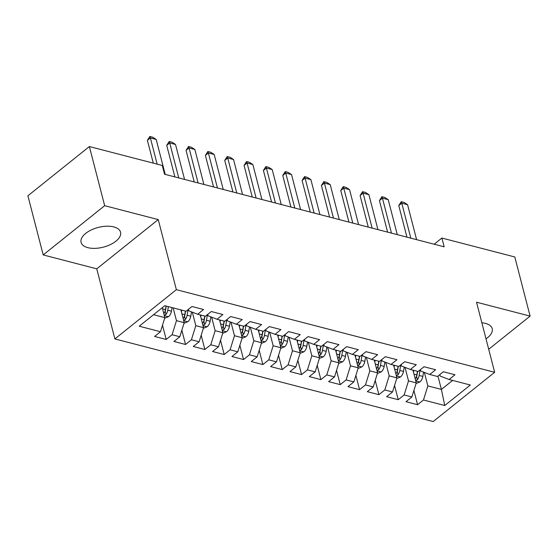 <?xml version="1.0" encoding="UTF-8"?>
<svg xmlns="http://www.w3.org/2000/svg" width="558" height="558" viewBox="0 0 558 558"><rect width="100%" height="100%" fill="white"/><g stroke="black" fill="none" stroke-linecap="round" stroke-linejoin="round"><path stroke-width="0.84" d="M486.004 338.825A20.374 10.177 165.5 0 0 492.205 328.655A20.374 10.177 165.5 0 0 485.439 323.375A20.374 10.177 165.5 0 0 481.854 322.775M113.769 226.904A20.374 10.177 165.5 0 0 91.373 229.91A20.374 10.177 165.5 0 0 81.091 242.381A20.374 10.177 165.5 0 0 87.85 247.661A20.374 10.177 165.5 0 0 110.254 244.655A20.374 10.177 165.5 0 0 120.535 232.184A20.374 10.177 165.5 0 0 113.769 226.904M114.885 338.922L433.182 421.548L494.66 372.298L176.363 289.679L114.885 338.922L96.757 268.83L158.235 219.587L104.674 205.686L43.196 254.929L96.757 268.83M43.196 254.929L27.9 195.788L89.378 146.545L104.674 205.686M437.946 376.092L441.392 389.421L444.747 405.513L470.338 385.02L449.064 379.496L454.965 374.774L443.359 371.761L437.458 376.483L429.73 374.474L435.624 369.752L424.024 366.739L418.123 371.468L410.388 369.459L416.289 364.73L404.683 361.724L398.789 366.446L391.053 364.437L396.947 359.715L385.348 356.702L379.447 361.424L371.712 359.415L377.613 354.693L366.006 351.68L360.112 356.409L352.377 354.4L358.271 349.671L346.671 346.664L340.771 351.387L333.035 349.378L338.936 344.656L327.337 341.642L321.436 346.365L313.701 344.356L319.601 339.634L307.995 336.62L302.094 341.35L294.366 339.341L300.26 334.612L288.66 331.605L282.76 336.328L275.024 334.319L280.925 329.597L269.319 326.583L263.425 331.306L255.69 329.304L261.583 324.575L249.984 321.561L244.083 326.291L236.348 324.282L242.249 319.553L230.642 316.546L224.748 321.269L217.013 319.26L222.907 314.538L211.308 311.524L205.407 316.246L197.671 314.245L203.572 309.516L191.973 306.502L186.072 311.231L164.798 305.707L139.214 326.207L160.481 331.724L154.587 336.453L166.186 339.466L172.087 334.737L179.822 336.746L173.922 341.468L185.528 344.481L191.422 339.759L199.157 341.768L193.263 346.49L204.863 349.503L210.764 344.774L218.499 346.783L212.598 351.512L224.204 354.525L230.098 349.796L237.834 351.805L231.94 356.527L243.539 359.54L249.44 354.818L257.175 356.827L251.274 361.549L262.874 364.562L268.775 359.833L276.51 361.842L270.609 366.571L282.215 369.577L288.109 364.855L295.845 366.864L289.951 371.586L301.55 374.599L307.451 369.877L315.186 371.886L309.285 376.608L320.892 379.621L326.786 374.892L334.521 376.901L328.627 381.63L340.227 384.636L346.127 379.914L353.863 381.923L347.962 386.645L359.568 389.658L365.462 384.936L373.197 386.945L367.304 391.667L378.903 394.68L384.804 389.951L392.539 391.96L386.638 396.689L398.238 399.695L404.138 394.973L411.874 396.982L405.973 401.704L417.579 404.717L413.897 390.481M444.747 405.513L423.473 399.995L417.579 404.717M89.378 146.545L162.28 165.468L164.547 174.229L444.168 246.81L441.901 238.05L434.194 244.223M412.948 370.121L416.254 382.893L408.519 380.891L405.031 367.387M411.874 396.982L416.254 382.893M404.138 394.973L408.519 380.891M449.064 379.496L440.15 376.057L439.781 374.627M393.613 365.099L396.919 377.878L389.184 375.869L385.69 362.372M392.539 391.96L396.919 377.878M384.804 389.951L389.184 375.869M429.73 374.474L420.816 371.042L420.446 369.605M374.279 360.084L377.578 372.856L369.842 370.847L366.355 357.35M373.197 386.945L377.578 372.856M365.462 384.936L369.842 370.847M410.388 369.459L401.474 366.02L401.104 364.583M354.937 355.062L358.243 367.834L350.508 365.832L347.013 352.328M353.863 381.923L358.243 367.834M346.127 379.914L350.508 365.832M391.053 364.437L382.139 360.998L381.77 359.568M335.602 350.04L338.901 362.819L331.166 360.81L327.679 347.313M334.521 376.901L338.901 362.819M326.786 374.892L331.166 360.81M371.712 359.415L362.805 355.983L362.428 354.546M316.26 345.025L319.567 357.797L311.831 355.788L308.337 342.291M315.186 371.886L319.567 357.797M307.451 369.877L311.831 355.788M352.377 354.4L343.463 350.961L343.093 349.531M296.926 340.003L300.225 352.782L292.49 350.773L289.002 337.269M295.845 366.864L300.225 352.782M288.109 364.855L292.49 350.773M333.035 349.378L324.128 345.939L323.759 344.509M277.584 334.988L280.89 347.76L273.155 345.751L269.667 332.254M276.51 361.842L280.89 347.76M268.775 359.833L273.155 345.751M313.701 344.356L304.787 340.924L304.417 339.487M258.249 329.966L261.556 342.738L253.82 340.729L250.326 327.232M257.175 356.827L261.556 342.738M249.44 354.818L253.82 340.729M294.366 339.341L285.452 335.902L285.082 334.472M238.915 324.944L242.214 337.723L234.479 335.714L230.991 322.21M237.834 351.805L242.214 337.723M230.098 349.796L234.479 335.714M275.024 334.319L266.11 330.88L265.741 329.45M219.573 319.929L222.879 332.701L215.144 330.692L211.649 317.195M218.499 346.783L222.879 332.701M210.764 344.774L215.144 330.692M255.69 329.304L246.776 325.865L246.406 324.428M200.238 314.907L203.537 327.679L195.802 325.67L192.315 312.173M199.157 341.768L203.537 327.679M191.422 339.759L195.802 325.67M236.348 324.282L227.441 320.843L227.064 319.413M180.897 309.885L184.203 322.663L176.468 320.655L173.161 307.876M179.822 336.746L184.203 322.663M172.087 334.737L176.468 320.655M217.013 319.26L208.099 315.821L207.729 314.391M162.294 307.716L164.861 317.642L153.562 314.705M160.481 331.724L164.861 317.642M197.671 314.245L188.764 310.806L188.395 309.369M488.703 349.273L530.1 316.114L514.804 256.973L441.901 238.05M158.235 219.587L176.363 289.679M530.1 316.114L476.532 302.206L494.66 372.298M424.366 372.409L427.853 385.906L441.392 389.421L452.629 380.423M423.473 399.995L427.853 385.906M166.186 339.466L162.504 325.223M185.528 344.481L181.845 330.245M204.863 349.503L201.18 335.267M224.204 354.525L220.522 340.282M243.539 359.54L239.856 345.304M262.874 364.562L259.191 350.319M282.215 369.577L278.533 355.341M301.55 374.599L297.867 360.363M320.892 379.621L317.209 365.378M340.227 384.636L336.544 370.4M359.568 389.658L355.885 375.422M378.903 394.68L375.22 380.437M398.238 399.695L394.555 385.459M157.154 164.136L150.374 137.931L147.389 140.323L149.844 136.452L152.746 137.205L156.177 139.437L165.224 174.403M153.283 163.131L147.389 140.323M156.177 139.437L150.374 137.931L149.844 136.452M164.673 318.269L168.523 316.686A6.919 4.457 -75.4 0 0 171.446 311.183L172.059 307.591M164.247 315.263L166.026 314.461A6.919 4.457 -75.4 0 0 167.77 310.227L168.383 306.635M166.249 306.084L165.559 310.115A3.522 2.274 104.6 0 1 165.21 311.308L166.026 314.461M166.061 306.035L165.447 309.627A6.919 4.457 104.6 0 1 163.836 313.673M178.755 177.918L169.716 142.946L166.723 145.345L169.186 141.474L172.08 142.227L175.519 144.452L184.559 179.425M174.891 176.914L166.723 145.345M175.519 144.452L169.716 142.946L169.186 141.474M198.097 182.94L189.05 147.968L186.058 150.36L188.52 146.496L191.422 147.249L194.854 149.474L203.9 184.44M194.226 181.929L186.058 150.36M194.854 149.474L189.05 147.968L188.52 146.496M184.007 323.284L187.858 321.701A6.919 4.457 -75.4 0 0 190.78 316.205L191.52 311.866M181.42 311.894L181.727 310.102M183.589 320.278L185.361 319.483A6.919 4.457 -75.4 0 0 187.104 315.249L188.067 309.634M185.584 311.106L184.893 315.13A3.522 2.274 104.6 0 1 184.545 316.33L185.361 319.483M185.395 311.057L184.789 314.642A6.919 4.457 104.6 0 1 183.177 318.688M203.342 328.306L207.199 326.723A6.919 4.457 -75.4 0 0 210.115 321.22L210.861 316.888M200.754 316.916L201.061 315.124M202.924 325.3L204.702 324.498A6.919 4.457 -75.4 0 0 206.446 320.264L207.402 314.649M204.925 316.121L204.235 320.153A3.522 2.274 104.6 0 1 203.886 321.352L204.702 324.498M204.737 316.072L204.123 319.664A6.919 4.457 104.6 0 1 202.512 323.71M217.432 187.955L208.392 152.99L205.4 155.382L207.855 151.511L210.757 152.264L214.188 154.489L223.235 189.462M213.561 186.951L205.4 155.382M214.188 154.489L208.392 152.99L207.855 151.511M236.773 192.977L227.727 158.005L224.734 160.404L227.197 156.533L230.098 157.286L233.53 159.511L242.57 194.484M232.902 191.973L224.734 160.404M233.53 159.511L227.727 158.005L227.197 156.533M222.684 333.328L226.534 331.745A6.919 4.457 -75.4 0 0 229.457 326.242L230.196 321.91M220.096 321.938L220.403 320.139M222.258 330.322L224.037 329.52A6.919 4.457 -75.4 0 0 225.781 325.286L226.743 319.671M224.26 321.143L223.57 325.175A3.522 2.274 104.6 0 1 223.221 326.367L224.037 329.52M224.072 321.094L223.458 324.686A6.919 4.457 104.6 0 1 221.854 328.732M242.019 338.343L245.869 336.76A6.919 4.457 -75.4 0 0 248.791 331.264L249.531 326.925M239.431 326.953L239.738 325.161M241.6 335.337L243.372 334.542A6.919 4.457 -75.4 0 0 245.115 330.308L246.078 324.693M243.595 326.165L242.911 330.19A3.522 2.274 104.6 0 1 242.556 331.389L243.372 334.542M243.414 326.116L242.8 329.701A6.919 4.457 104.6 0 1 241.189 333.747M256.108 197.992L247.068 163.027L244.076 165.419L246.531 161.555L249.433 162.308L252.865 164.533L261.911 199.499M252.237 196.988L244.076 165.419M252.865 164.533L247.068 163.027L246.531 161.555M261.36 343.365L265.21 341.782A6.919 4.457 -75.4 0 0 268.133 336.279L268.872 331.947M258.766 331.975L259.072 330.183M260.935 340.359L262.713 339.557A6.919 4.457 -75.4 0 0 264.457 335.323L265.413 329.708M262.937 331.18L262.246 335.212A3.522 2.274 104.6 0 1 261.897 336.411L262.713 339.557M262.748 331.131L262.134 334.723A6.919 4.457 104.6 0 1 260.523 338.769M275.45 203.014L266.403 168.049L263.411 170.441L265.873 166.57L268.775 167.323L272.206 169.548L281.246 204.521M271.579 202.01L263.411 170.441M272.206 169.548L266.403 168.049L265.873 166.57M280.695 348.387L284.545 346.804A6.919 4.457 -75.4 0 0 287.468 341.301L288.207 336.969M278.107 336.997L278.414 335.198M280.276 345.374L282.048 344.579A6.919 4.457 -75.4 0 0 283.792 340.345L284.754 334.73M282.271 336.202L281.581 340.234A3.522 2.274 104.6 0 1 281.232 341.426L282.048 344.579M282.09 336.153L281.476 339.745A6.919 4.457 104.6 0 1 279.865 343.791M294.784 208.036L285.738 173.064L282.753 175.463L285.208 171.592L288.109 172.345L291.541 174.57L300.588 209.543M290.913 207.032L282.753 175.463M291.541 174.57L285.738 173.064L285.208 171.592M300.037 353.402L303.887 351.819A6.919 4.457 -75.4 0 0 306.809 346.316L307.549 341.984M297.442 342.012L297.749 340.22M299.611 350.396L301.39 349.601A6.919 4.457 -75.4 0 0 303.134 345.367L304.089 339.752M301.613 341.224L300.922 345.249A3.522 2.274 104.6 0 1 300.574 346.448L301.39 349.601M301.425 341.175L300.811 344.76A6.919 4.457 104.6 0 1 299.2 348.806M314.119 213.051L305.08 178.086L302.087 180.478L304.549 176.614L307.444 177.367L310.883 179.592L319.922 214.558M310.255 212.047L302.087 180.478M310.883 179.592L305.08 178.086L304.549 176.614M319.371 358.424L323.221 356.841A6.919 4.457 -75.4 0 0 326.144 351.338L326.883 347.006M316.784 347.034L317.09 345.242M318.953 355.418L320.724 354.616A6.919 4.457 -75.4 0 0 322.468 350.382L323.431 344.767M320.948 346.239L320.257 350.271A3.522 2.274 104.6 0 1 319.908 351.47L320.724 354.616M320.759 346.19L320.146 349.782A6.919 4.457 104.6 0 1 318.541 353.828M333.461 218.073L324.414 183.101L321.422 185.5L323.884 181.629L326.786 182.382L330.217 184.607L339.264 219.58M329.59 217.069L321.422 185.5M330.217 184.607L324.414 183.101L323.884 181.629M338.706 363.446L342.563 361.863A6.919 4.457 -75.4 0 0 345.479 356.36L346.225 352.021M336.118 352.049L336.425 350.257M338.288 360.433L340.059 359.638A6.919 4.457 -75.4 0 0 341.81 355.404L342.765 349.789M340.289 351.261L339.599 355.286A3.522 2.274 104.6 0 1 339.25 356.485L340.059 359.638M340.101 351.212L339.487 354.804A6.919 4.457 104.6 0 1 337.876 358.85M352.796 223.095L343.756 188.123L340.764 190.522L343.219 186.651L346.12 187.404L349.552 189.629L358.599 224.602M348.924 222.091L340.764 190.522M349.552 189.629L343.756 188.123L343.219 186.651M358.048 368.461L361.898 366.878A6.919 4.457 -75.4 0 0 364.82 361.375L365.56 357.043M355.46 357.071L355.767 355.279M357.622 365.455L359.401 364.66A6.919 4.457 -75.4 0 0 361.145 360.426L362.107 354.811M359.624 356.276L358.934 360.308A3.522 2.274 104.6 0 1 358.585 361.507L359.401 364.66M359.436 356.234L358.822 359.819A6.919 4.457 104.6 0 1 357.218 363.865M372.137 228.11L363.091 193.145L360.098 195.537L362.56 191.673L365.462 192.426L368.894 194.651L377.933 229.617M368.266 227.106L360.098 195.537M368.894 194.651L363.091 193.145L362.56 191.673M377.382 373.483L381.233 371.9A6.919 4.457 -75.4 0 0 384.155 366.397L384.894 362.065M374.795 362.093L375.102 360.301M376.964 370.477L378.736 369.675A6.919 4.457 -75.4 0 0 380.479 365.441L381.442 359.826M378.959 361.298L378.275 365.33A3.522 2.274 104.6 0 1 377.919 366.522L378.736 369.675M378.777 361.249L378.164 364.841A6.919 4.457 104.6 0 1 376.552 368.887M391.472 233.132L382.432 198.16L379.44 200.559L381.895 196.688L384.797 197.441L388.228 199.666L397.275 234.639M387.601 232.128L379.44 200.559M388.228 199.666L382.432 198.16L381.895 196.688M396.724 378.505L400.574 376.922A6.919 4.457 -75.4 0 0 403.497 371.419L404.236 367.08M394.129 367.108L394.436 365.316M396.299 375.492L398.077 374.697A6.919 4.457 -75.4 0 0 399.821 370.463L400.777 364.848M398.3 366.32L397.61 370.345A3.522 2.274 104.6 0 1 397.261 371.544L398.077 374.697M398.112 366.271L397.498 369.863A6.919 4.457 104.6 0 1 395.887 373.902M410.814 238.154L401.767 203.182L398.775 205.581L401.237 201.71L404.138 202.463L407.57 204.688L416.61 239.661M406.942 237.15L398.775 205.581M407.57 204.688L401.767 203.182L401.237 201.71M416.059 383.52L419.909 381.937A6.919 4.457 -75.4 0 0 422.831 376.434L423.571 372.102M413.471 372.13L413.778 370.338M415.64 380.514L417.412 379.719A6.919 4.457 -75.4 0 0 419.156 375.485L420.118 369.87M417.635 371.335L416.945 375.367A3.522 2.274 104.6 0 1 416.596 376.566L417.412 379.719M417.454 371.293L416.84 374.878A6.919 4.457 104.6 0 1 415.229 378.924M164.359 315.695L168.39 316.742M167.77 310.227L171.446 311.183M162.601 308.888L165.447 309.627M183.701 320.711L187.725 321.757M187.104 315.249L190.78 316.205M181.936 313.91L184.789 314.642M203.035 325.733L207.067 326.779M206.446 320.264L210.115 321.22M201.278 318.925L204.123 319.664M222.377 330.755L226.402 331.801M225.781 325.286L229.457 326.242M220.612 323.947L223.458 324.686M241.712 335.77L245.743 336.816M245.115 330.308L248.791 331.264M239.954 328.962L242.8 329.701M261.046 340.792L265.078 341.838M264.457 335.323L268.133 336.279M259.289 333.984L262.134 334.723M280.388 345.814L284.42 346.86M283.792 340.345L287.468 341.301M278.623 339.006L281.476 339.745M299.723 350.829L303.754 351.875M303.134 345.367L306.809 346.316M297.965 344.021L300.811 344.76M319.064 355.851L323.089 356.897M322.468 350.382L326.144 351.338M317.3 349.043L320.146 349.782M338.399 360.866L342.431 361.912M341.81 355.404L345.479 356.36M336.641 354.065L339.487 354.804M357.734 365.888L361.765 366.934M361.145 360.426L364.82 361.375M355.976 359.08L358.822 359.819M377.075 370.91L381.107 371.956M380.479 365.441L384.155 366.397M375.318 364.102L378.164 364.841M396.41 375.925L400.442 376.971M399.821 370.463L403.497 371.419M394.652 369.124L397.498 369.863M415.752 380.947L419.783 381.993M419.156 375.485L422.831 376.434M413.987 374.139L416.84 374.878"/></g></svg>
